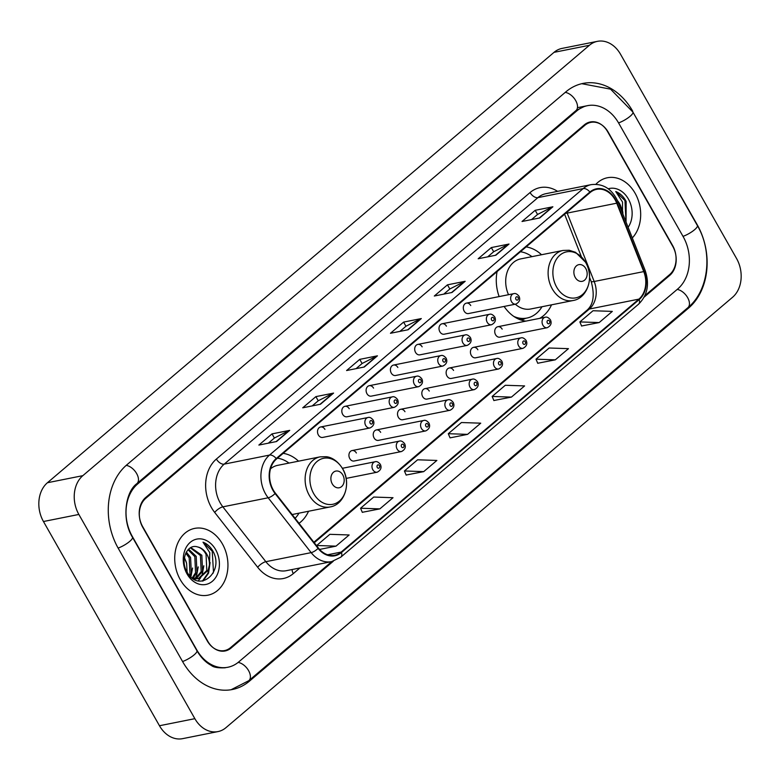 <?xml version="1.0" encoding="UTF-8"?>
<svg xmlns="http://www.w3.org/2000/svg" width="780" height="780" viewBox="0 0 780 780"><rect width="100%" height="100%" fill="white"/><g stroke="black" fill="none" stroke-linecap="round" stroke-linejoin="round"><path stroke-width="1.17" d="M504.104 306.442A37.596 29.016 78.7 0 0 525.934 321.106M539.672 318.357A37.596 29.016 78.7 0 0 551.538 304.824M299.013 523.312A37.596 29.016 78.7 0 0 308.548 511.261M356.372 453.005A5.324 4.105 78.7 0 0 352.034 450.577A5.324 4.105 78.7 0 0 349.791 458.591A5.324 4.105 78.7 0 0 354.12 461.019L401.466 451.552A5.324 4.105 -101.3 0 1 397.137 449.134A5.324 4.105 -101.3 0 1 399.38 441.119C400.969 440.534 402.714 441.382 404.606 443.654C406.185 446.989 405.142 449.621 401.466 451.552M380.669 432.364A5.324 4.105 78.7 0 0 376.34 429.936A5.324 4.105 78.7 0 0 374.088 437.95A5.324 4.105 78.7 0 0 378.417 440.369L425.763 430.911A5.324 4.105 -101.3 0 1 421.434 428.483A5.324 4.105 -101.3 0 1 423.686 420.478C425.266 419.894 427.011 420.742 428.902 423.014C430.482 426.338 429.439 428.981 425.763 430.911M404.966 411.713A5.324 4.105 78.7 0 0 400.637 409.295A5.324 4.105 78.7 0 0 398.385 417.31A5.324 4.105 78.7 0 0 402.724 419.728L450.07 410.27A5.324 4.105 -101.3 0 1 445.731 407.843A5.324 4.105 -101.3 0 1 447.983 399.828C449.563 399.253 451.308 400.101 453.2 402.363C454.779 405.697 453.736 408.33 450.07 410.27M429.263 391.072A5.324 4.105 78.7 0 0 424.934 388.654A5.324 4.105 78.7 0 0 422.682 396.659A5.324 4.105 78.7 0 0 427.021 399.087L474.367 389.62A5.324 4.105 -101.3 0 1 470.028 387.202A5.324 4.105 -101.3 0 1 472.28 379.187C473.869 378.612 475.605 379.45 477.506 381.722C479.076 385.057 478.033 387.689 474.367 389.62M453.56 370.432A5.324 4.105 78.7 0 0 449.231 368.004A5.324 4.105 78.7 0 0 446.989 376.019A5.324 4.105 78.7 0 0 451.318 378.436L498.664 368.979A5.324 4.105 -101.3 0 1 494.335 366.561A5.324 4.105 -101.3 0 1 496.577 358.546C498.166 357.962 499.902 358.81 501.803 361.081C503.383 364.416 502.33 367.048 498.664 368.979M477.867 349.781A5.324 4.105 78.7 0 0 473.528 347.363A5.324 4.105 78.7 0 0 471.286 355.378A5.324 4.105 78.7 0 0 475.615 357.796L522.961 348.338A5.324 4.105 -101.3 0 1 518.632 345.91A5.324 4.105 -101.3 0 1 520.874 337.906C522.463 337.321 524.209 338.169 526.1 340.441C527.68 343.765 526.627 346.398 522.961 348.338M502.164 329.14A5.324 4.105 78.7 0 0 497.825 326.723A5.324 4.105 78.7 0 0 495.583 334.727A5.324 4.105 78.7 0 0 499.912 337.155L547.258 327.697A5.324 4.105 -101.3 0 1 542.929 325.27A5.324 4.105 -101.3 0 1 545.171 317.255C546.76 316.68 548.506 317.519 550.397 319.79C551.977 323.125 550.933 325.757 547.258 327.697M464.168 311.132A5.324 4.105 78.7 0 0 468.497 313.56L515.843 304.102A5.324 4.105 -101.3 0 1 511.514 301.675A5.324 4.105 -101.3 0 1 513.757 293.66L466.411 303.127A5.324 4.105 78.7 0 0 464.168 311.132M439.871 331.783A5.324 4.105 78.7 0 0 444.2 334.201L491.546 324.743A5.324 4.105 -101.3 0 1 487.217 322.315A5.324 4.105 -101.3 0 1 489.46 314.311L442.114 323.768A5.324 4.105 78.7 0 0 439.871 331.783M366.971 393.715A5.324 4.105 78.7 0 0 371.299 396.133L418.645 386.675A5.324 4.105 -101.3 0 1 414.316 384.248A5.324 4.105 -101.3 0 1 416.559 376.233L369.223 385.7A5.324 4.105 78.7 0 0 366.971 393.715M318.377 434.996A5.324 4.105 78.7 0 0 322.706 437.424L370.052 427.957A5.324 4.105 -101.3 0 1 365.723 425.539A5.324 4.105 -101.3 0 1 367.965 417.524L320.619 426.982A5.324 4.105 78.7 0 0 318.377 434.996M342.673 414.356A5.324 4.105 78.7 0 0 347.002 416.773L394.348 407.316A5.324 4.105 -101.3 0 1 390.019 404.888A5.324 4.105 -101.3 0 1 392.262 396.883L344.916 406.341A5.324 4.105 78.7 0 0 342.673 414.356M391.267 373.064A5.324 4.105 78.7 0 0 395.606 375.492L442.942 366.025A5.324 4.105 -101.3 0 1 438.613 363.607A5.324 4.105 -101.3 0 1 440.866 355.592L393.52 365.06A5.324 4.105 78.7 0 0 391.267 373.064M415.565 352.423A5.324 4.105 78.7 0 0 419.903 354.841L467.249 345.384A5.324 4.105 -101.3 0 1 462.91 342.966A5.324 4.105 -101.3 0 1 465.163 334.952L417.817 344.409A5.324 4.105 78.7 0 0 415.565 352.423M541.525 254.738A37.596 29.016 78.7 0 0 526.139 246.909M497.094 271.577A37.596 29.016 78.7 0 0 499.142 296.585M298.545 461.175A37.596 29.016 78.7 0 0 283.15 453.336M470.749 305.546A5.324 4.105 78.7 0 0 466.411 303.127M446.443 326.186A5.324 4.105 78.7 0 0 442.114 323.768M373.552 388.118A5.324 4.105 78.7 0 0 369.223 385.7M324.948 429.409A5.324 4.105 78.7 0 0 320.619 426.982M349.255 408.769A5.324 4.105 78.7 0 0 344.916 406.341M397.849 367.477A5.324 4.105 78.7 0 0 393.52 365.06M422.146 346.837A5.324 4.105 78.7 0 0 417.817 344.409M644.923 295.591L669.62 274.609A21.284 16.419 78.7 0 0 672.604 245.515L608.156 132.064A21.284 16.419 78.7 0 0 590.821 122.372A21.284 16.419 78.7 0 0 584.815 125.326L145.772 498.322A21.284 16.419 78.7 0 0 142.789 527.417L207.246 640.867A21.284 16.419 78.7 0 0 224.572 650.559A21.284 16.419 78.7 0 0 230.578 647.605L331.822 561.59M683.134 236.574L618.676 123.113A38.308 29.562 78.7 0 0 587.486 105.67A38.308 29.562 78.7 0 0 576.673 110.994L137.631 483.99A38.308 29.562 78.7 0 0 132.268 536.357L196.716 649.808A38.308 29.562 78.7 0 0 227.906 667.251A38.308 29.562 78.7 0 0 238.719 661.937L677.761 288.941A38.308 29.562 78.7 0 0 683.134 236.574M620.529 54.259A28.373 21.899 78.7 0 0 597.431 41.34A28.373 21.899 78.7 0 0 589.417 45.279L82.826 475.663A28.373 21.899 78.7 0 0 78.858 514.449L194.864 718.673A28.373 21.899 78.7 0 0 217.971 731.591A28.373 21.899 78.7 0 0 225.976 727.652L732.566 297.268A28.373 21.899 78.7 0 0 736.544 258.482L620.529 54.259M597.431 41.34L562.029 48.409A28.373 21.899 78.7 0 0 554.024 52.348L47.434 482.732A28.373 21.899 78.7 0 0 43.456 521.518L159.471 725.741A28.373 21.899 78.7 0 0 182.569 738.66L217.971 731.591M632.716 111.189A61.006 47.073 78.7 0 0 583.04 83.411A61.006 47.073 78.7 0 0 565.822 91.884L126.779 464.88A61.006 47.073 78.7 0 0 118.228 548.282L182.686 661.733A61.006 47.073 78.7 0 0 232.352 689.51A61.006 47.073 78.7 0 0 249.571 681.038L688.623 308.041A61.006 47.073 78.7 0 0 697.164 224.65L632.434 111.247M180.278 579.667A34.047 26.276 78.7 0 0 208.006 595.169A34.047 26.276 78.7 0 0 222.388 543.894A34.047 26.276 78.7 0 0 194.659 528.392A34.047 26.276 78.7 0 0 180.278 579.667A34.047 26.276 78.7 0 0 208.006 595.169A34.047 26.276 78.7 0 0 222.388 543.894A34.047 26.276 78.7 0 0 194.659 528.392A34.047 26.276 78.7 0 0 180.278 579.667M632.317 237.939A34.047 26.276 78.7 0 0 635.115 193.255A34.047 26.276 78.7 0 0 607.396 177.752A34.047 26.276 78.7 0 0 595.891 184.265A34.047 26.276 78.7 0 1 607.396 177.752A34.047 26.276 78.7 0 1 635.115 193.255A34.047 26.276 78.7 0 1 632.317 237.939M273.293 490.035A22.698 17.521 -101.3 0 1 276.481 459.01L590.167 192.504A22.698 17.521 -101.3 0 1 596.573 189.355A22.698 17.521 -101.3 0 1 616.726 203.19L643.754 271.596A22.698 17.521 -101.3 0 1 638.908 299.13L341.172 552.065A22.698 17.521 -101.3 0 1 334.766 555.214A22.698 17.521 -101.3 0 1 318.386 548.018L275.398 493.174A22.698 17.521 -101.3 0 1 273.293 490.035M272.951 490.337A23.264 17.95 78.7 0 0 275.096 493.555L318.084 548.399A23.264 17.95 78.7 0 0 341.445 552.542L639.171 299.608A23.264 17.95 78.7 0 0 644.153 271.381L617.126 202.976A23.264 17.95 78.7 0 0 589.894 192.026L276.208 458.533A23.264 17.95 78.7 0 0 272.951 490.337M531.511 219.599L537.615 214.412L552.308 206.973A5.675 3.315 49.6 0 1 552.883 206.778L535.187 210.317L522.025 221.491L539.731 217.951L552.883 206.778M537.547 214.471L535.187 210.317M487.646 256.864L493.75 251.677L508.453 244.237A5.675 3.315 49.6 0 1 509.028 244.043L491.322 247.572L478.169 258.755L495.865 255.216L509.028 244.043M493.681 251.735L491.322 247.572M443.791 294.119L449.894 288.941L464.587 281.502A5.675 3.315 49.6 0 1 465.163 281.297L447.466 284.837L434.304 296.02L452.01 292.481L465.163 281.297M449.826 288.99L447.466 284.837M268.349 443.177L274.453 437.99L289.146 430.55A5.675 3.315 49.6 0 1 289.721 430.355L272.025 433.885L258.863 445.068L276.559 441.529L289.721 430.355M274.385 438.048L272.025 433.885M312.205 405.912L318.308 400.725L333.011 393.286A5.675 3.315 49.6 0 1 333.587 393.091L315.88 396.63L302.728 407.803L320.424 404.264L333.587 393.091M318.24 400.784L315.88 396.63M356.07 368.648L362.173 363.46L376.867 356.021A5.675 3.315 49.6 0 1 377.442 355.826L359.746 359.365L346.583 370.539L364.279 367.01L377.442 355.826M362.105 363.519L359.746 359.365M399.925 331.383L406.029 326.196L420.732 318.757A5.675 3.315 49.6 0 1 421.307 318.562L403.601 322.101L390.448 333.284L408.145 329.745L421.307 318.562M405.961 326.255L403.601 322.101M644.183 297.102L669.747 275.389A21.284 16.419 78.7 0 0 672.721 246.295L607.591 131.644A21.284 16.419 78.7 0 0 590.265 121.963A21.284 16.419 78.7 0 0 584.259 124.917L145.655 497.533A21.284 16.419 78.7 0 0 142.672 526.627L207.802 641.277A21.284 16.419 78.7 0 0 225.127 650.968A21.284 16.419 78.7 0 0 231.133 648.014L333.294 561.23M537.742 363.256L555.301 359.834L568.454 348.66L549.159 348.007L536.006 359.19L537.771 363.334M581.597 325.991L599.157 322.569L612.319 311.395L593.024 310.742L579.862 321.925L581.636 326.079M406.156 475.04L423.715 471.627L436.878 460.444L417.583 459.8L404.42 470.974L406.195 475.127M362.3 512.304L379.85 508.882L393.013 497.708L373.718 497.055L360.565 508.238L362.329 512.382M319.576 549.432L335.995 546.146L349.148 534.973L329.862 534.319L316.7 545.503L317.05 546.322M493.877 400.51L511.436 397.098L524.599 385.915L505.303 385.271L492.141 396.454L493.915 400.598M467.571 434.363L480.733 423.179L461.438 422.536L448.285 433.709L450.05 437.863L467.571 434.363L448.285 433.709M423.715 471.627L404.42 470.974M379.85 508.882L360.565 508.238M335.995 546.146L316.7 545.503M511.436 397.098L492.141 396.454M555.301 359.834L536.006 359.19M599.157 322.569L579.862 321.925M186.322 552.084L190.593 557.486L191.344 573.573L190.076 576.127M185.786 553.108L189.189 557.768L189.94 573.856L189.306 575.269M188.624 549.149L196.219 556.364L196.96 572.452L192.992 578.214M188.038 549.744L194.815 556.647L195.556 572.734L192.211 577.922M190.837 547.589L201.835 555.243L202.585 571.331L196.034 578.809M195.361 579.111L194.376 579.472M190.359 547.852L200.431 555.526L201.181 571.613L195.293 578.74M194.63 579.091L194.113 579.325M197.613 546.946C187.044 543.348 179.829 560.362 187.005 571.916C198.354 593.58 224.055 572.929 213.437 552.103L212.881 551.07C210.327 546.683 207.041 543.709 203.014 542.168L209.8 552.688L209.44 564.886A16.039 12.373 78.7 0 0 206.827 554.239A16.039 12.373 78.7 0 0 197.613 546.946C201.172 547.901 203.989 550.387 206.047 554.395L206.797 570.492L198.208 578.74M209.44 564.886L208.201 570.209L198.91 578.624L191.841 577.765M198.91 578.624L193.508 578.965M184.421 557.583L186.595 563.297L187.122 572.13M186.595 563.297A16.039 12.373 78.7 0 0 184.704 558.665A16.039 12.373 78.7 0 0 184.343 558.071M187.034 573.934A23.127 17.852 78.7 0 0 212.394 581.256A23.127 17.852 78.7 0 0 215.641 549.637A23.127 17.852 78.7 0 0 190.271 542.315A23.127 17.852 78.7 0 0 187.034 573.934M203.014 542.168L212.228 551.207L213.486 572.13L212.93 573.446M209.45 564.837L207.87 573.251L202.4 581.09M203.833 565.783L202.244 574.373L200.577 577.795M200.294 578.253L198.198 580.905M198.218 566.904L196.628 575.494L195.088 578.711M192.592 568.025L190.886 576.937M210.103 562.468L208.572 573.115L203.053 580.993M342.8 474.952A8.512 6.572 78.7 0 0 333.46 472.261A8.512 6.572 78.7 0 0 332.27 483.892A8.512 6.572 78.7 0 0 341.601 486.593A8.512 6.572 78.7 0 0 342.8 474.952M292.139 514.537L330.086 506.951A25.535 19.705 78.7 0 1 309.29 495.329A25.535 19.705 78.7 0 1 320.073 456.865L277.66 465.348A25.535 19.705 78.7 0 0 270.514 468.839M288.99 463.086A33.696 26.003 78.7 0 0 277.436 458.191M295.094 518.3A33.696 26.003 78.7 0 0 298.994 513.172M585.78 268.515A8.512 6.572 78.7 0 0 576.449 265.824A8.512 6.572 78.7 0 0 575.26 277.465A8.512 6.572 78.7 0 0 584.591 280.156A8.512 6.572 78.7 0 0 585.78 268.515M515.317 304.2A25.535 19.705 78.7 0 0 530.654 308.997L573.076 300.524A25.535 19.705 78.7 0 1 552.279 288.892A25.535 19.705 78.7 0 1 563.062 250.439L520.65 258.911A25.535 19.705 78.7 0 0 508.521 294.713M531.97 256.649A33.696 26.003 78.7 0 0 520.426 251.765M517.159 318.406A33.696 26.003 78.7 0 0 525.174 318.415L526.948 318.055A33.696 26.003 78.7 0 0 541.983 306.735M513.776 316.397A33.696 26.003 78.7 0 0 526.948 318.055M622.118 212.131A16.039 12.373 78.7 0 0 619.554 203.609A16.039 12.373 78.7 0 0 617.643 200.87M618.94 204.087L619.876 206.456M626.048 222.076L626.164 201.464L625.609 200.431C623.054 196.043 619.768 193.07 615.742 191.529L622.528 202.049L622.508 213.125M628.115 227.302A23.127 17.852 78.7 0 0 628.368 198.998A23.127 17.852 78.7 0 0 608.254 188.78M615.742 191.529L624.956 200.567L626.018 221.998M622.83 211.828L622.879 214.061M565.237 92.381A11.349 6.64 49.6 0 1 575.552 100.337A11.349 6.64 49.6 0 1 575.942 110.623L584.834 106.207M581.763 83.694L610.574 89.154L632.911 112.076A11.349 2.847 150.4 0 1 630.123 116.269A11.349 2.847 150.4 0 1 618.569 122.918M632.911 112.076L697.359 225.537A11.349 2.847 150.4 0 1 694.57 229.73A11.349 2.847 150.4 0 1 683.017 236.369M697.359 225.537C712.969 251.94 709.137 290.375 687.882 307.671A11.349 6.64 -130.4 0 0 687.492 297.385A11.349 6.64 -130.4 0 0 677.176 289.439M687.882 307.671L248.839 680.667A11.349 6.64 -130.4 0 0 248.44 670.381A11.349 6.64 -130.4 0 0 238.124 662.425M182.569 661.538A11.349 2.847 -29.6 0 0 192.865 655.892A11.349 2.847 -29.6 0 0 196.911 650.695L132.464 537.245C121.358 519.324 125.473 491.712 136.9 483.619L575.942 110.623M118.121 548.077A11.349 2.847 -29.6 0 0 128.407 542.441A11.349 2.847 -29.6 0 0 132.464 537.245M126.204 465.377A11.349 6.64 49.6 0 1 136.51 473.333A11.349 6.64 49.6 0 1 136.9 483.619M554.024 52.348L589.417 45.279M159.471 725.741L194.864 718.673M43.456 521.518L78.858 514.449M47.434 482.732L82.826 475.663M687.082 308.353L688.623 308.041M248.02 681.35L249.571 681.038M575.143 111.296L576.673 110.994M136.139 484.282L137.631 483.99M616.726 203.19L567.177 213.096A22.698 17.521 78.7 0 0 566.855 212.316M638.908 299.13L589.349 309.026A22.698 17.521 78.7 0 0 594.194 281.492L567.177 213.096A12.772 1.852 158.4 0 1 565.666 213.32M299.93 567.967L293.299 573.602A35.471 27.368 -101.3 0 1 257.683 567.274L214.695 512.431A35.471 27.368 -101.3 0 1 216.391 459.049L530.078 192.543A7.098 4.144 -130.4 0 0 537.898 197.632L224.211 464.129A28.373 21.899 78.7 0 0 220.233 502.925A28.373 21.899 78.7 0 0 222.856 506.844L265.844 561.688A28.373 21.899 78.7 0 0 286.328 570.687L331.636 561.629A28.373 21.899 -101.3 0 1 311.152 552.63A7.098 2.467 -38.1 0 0 318.084 548.399M530.078 192.543A35.471 27.368 -101.3 0 1 557.583 191.353M545.902 193.694A28.373 21.899 78.7 0 0 537.898 197.632L583.206 188.575A28.373 21.899 -101.3 0 1 591.211 184.636L545.902 193.694M257.683 567.274A7.098 2.467 141.9 0 1 265.844 561.688L311.152 552.63L268.164 497.786A28.373 21.899 -101.3 0 1 265.541 493.867A28.373 21.899 -101.3 0 1 269.519 455.081A7.098 4.144 49.6 0 1 276.208 458.533M275.096 493.555A7.098 2.467 -38.1 0 1 268.164 497.786L222.856 506.844A7.098 2.467 141.9 0 0 214.695 512.431M331.636 561.629L340.84 557.125A7.098 4.144 -130.4 0 0 341.445 552.542M639.171 299.608A7.098 4.144 49.6 0 1 638.567 304.19C647.546 295.279 649.73 284.008 645.128 270.368L618.101 201.961C612.232 189.033 603.271 183.261 591.211 184.636M644.153 271.381A7.098 1.034 -21.6 0 0 645.128 270.368M617.126 202.976A7.098 1.034 -21.6 0 0 618.101 201.961M589.894 192.026A7.098 4.144 -130.4 0 0 583.206 188.575L269.519 455.081L224.211 464.129A7.098 4.144 -130.4 0 1 216.391 459.049M292.159 569.517A7.098 4.144 -130.4 0 0 293.299 573.602M643.754 271.596L594.194 281.492A12.772 1.852 158.4 0 1 591.162 281.453L589.582 277.446M341.172 552.065L327.639 554.775M314.252 542.743L589.349 309.026A12.772 7.468 -130.4 0 0 587.184 310.05C593.512 304.366 594.838 294.83 591.162 281.453M420.732 318.757L407.696 329.833M376.867 356.021L363.831 367.097M333.011 393.286L319.976 404.362M289.146 430.55L276.11 441.616M464.587 281.502L451.552 292.568M508.453 244.237L495.417 255.304M552.308 206.973L539.273 218.049M342.712 468.965A23.458 18.106 78.7 0 0 316.992 461.536A23.458 18.106 78.7 0 0 313.706 493.613A23.458 18.106 78.7 0 0 339.427 501.033A23.458 18.106 78.7 0 0 342.712 468.965M585.702 262.529A23.458 18.106 78.7 0 0 559.981 255.109A23.458 18.106 78.7 0 0 556.696 287.177A23.458 18.106 78.7 0 0 582.416 294.596A23.458 18.106 78.7 0 0 585.702 262.529M519.997 319.654A34.018 26.247 78.7 0 0 525.525 318.337M370.12 423.228A1.774 1.365 78.7 0 0 372.314 421.366A1.774 1.365 78.7 0 0 370.12 423.228M394.427 402.587A1.774 1.365 78.7 0 0 396.62 400.725A1.774 1.365 78.7 0 0 394.427 402.587M418.723 381.947A1.774 1.365 78.7 0 0 420.917 380.084A1.774 1.365 78.7 0 0 418.723 381.947M443.02 361.306A1.774 1.365 78.7 0 0 445.214 359.434A1.774 1.365 78.7 0 0 443.02 361.306M467.317 340.655A1.774 1.365 78.7 0 0 469.511 338.793A1.774 1.365 78.7 0 0 467.317 340.655M491.615 320.014A1.774 1.365 78.7 0 0 493.808 318.152A1.774 1.365 78.7 0 0 491.615 320.014M515.921 299.374A1.774 1.365 78.7 0 0 518.105 297.511A1.774 1.365 78.7 0 0 515.921 299.374M372.84 469.774A5.324 4.105 -101.3 0 1 375.082 461.76C376.672 461.185 378.407 462.023 380.308 464.295C381.888 467.63 380.835 470.262 377.169 472.202A5.324 4.105 -101.3 0 1 372.84 469.774M379.431 465.611A1.774 1.365 78.7 0 0 377.247 467.473A1.774 1.365 78.7 0 0 379.431 465.611M403.738 444.961A1.774 1.365 78.7 0 0 401.544 446.823A1.774 1.365 78.7 0 0 403.738 444.961M428.035 424.32A1.774 1.365 78.7 0 0 425.841 426.182A1.774 1.365 78.7 0 0 428.035 424.32M452.332 403.679A1.774 1.365 78.7 0 0 450.138 405.541A1.774 1.365 78.7 0 0 452.332 403.679M476.629 383.029A1.774 1.365 78.7 0 0 474.435 384.901A1.774 1.365 78.7 0 0 476.629 383.029M500.926 362.388A1.774 1.365 78.7 0 0 498.732 364.25A1.774 1.365 78.7 0 0 500.926 362.388M525.233 341.747A1.774 1.365 78.7 0 0 523.039 343.61A1.774 1.365 78.7 0 0 525.233 341.747M549.529 321.106A1.774 1.365 78.7 0 0 547.336 322.969A1.774 1.365 78.7 0 0 549.529 321.106M231.065 689.744L248.839 680.667M225.254 667.787C218.156 668.119 213.525 667.339 211.38 665.447C205.842 662.581 201.016 657.667 196.911 650.695M577.756 107.62L587.486 105.67M340.84 557.125L638.567 304.19M313.862 542.256L587.184 310.05M581.334 256.581L564.603 214.227M320.073 456.865L326.225 456.7C329.053 456.963 336.19 458.552 342.654 468.721C351.458 483.034 344.731 504.689 330.086 506.951M563.062 250.439L569.215 250.263L575.562 252.31L585.643 262.285C594.448 276.607 587.72 298.252 573.076 300.524M525.642 318.318L521.537 320.18M370.052 427.957C373.718 426.026 374.77 423.394 373.191 420.059C371.28 417.787 369.544 416.939 367.965 417.524M394.348 407.316C398.014 405.385 399.067 402.743 397.488 399.418C395.577 397.137 393.841 396.298 392.262 396.883M418.645 386.675C422.321 384.735 423.365 382.102 421.785 378.768C419.884 376.496 418.139 375.648 416.559 376.233M442.942 366.025C446.618 364.094 447.661 361.462 446.082 358.127C444.181 355.856 442.435 355.007 440.866 355.592M467.249 345.384C470.915 343.453 471.959 340.821 470.389 337.486C468.478 335.215 466.732 334.366 465.163 334.952M491.546 324.743C495.212 322.803 496.255 320.171 494.686 316.846C492.775 314.564 491.039 313.726 489.46 314.311M515.843 304.102C519.509 302.162 520.562 299.53 518.983 296.195C517.072 293.923 515.336 293.075 513.757 293.66M342.401 468.293L375.082 461.76M346.115 478.403L377.169 472.202M352.034 450.577L399.38 441.119M376.34 429.936L423.686 420.478M400.637 409.295L447.983 399.828M424.934 388.654L472.28 379.187M449.231 368.004L496.577 358.546M473.528 347.363L520.874 337.906M497.825 326.723L545.171 317.255"/></g></svg>

